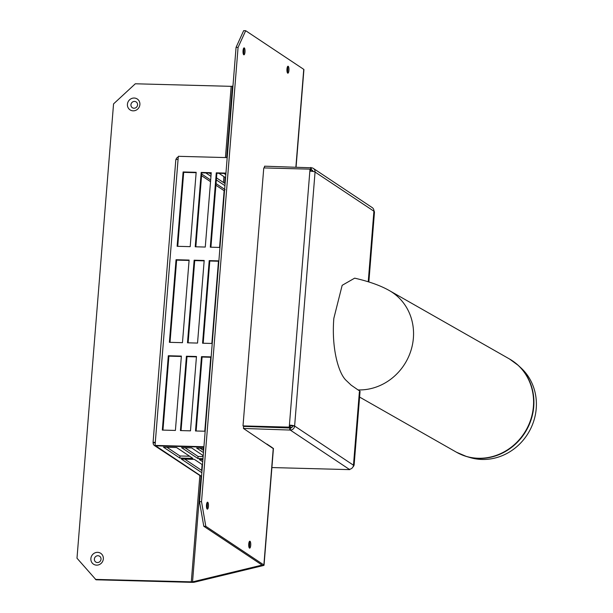 <?xml version="1.0" encoding="UTF-8"?>
<svg xmlns="http://www.w3.org/2000/svg" width="613" height="613" viewBox="0 0 613 613"><rect width="100%" height="100%" fill="white"/><g stroke="black" fill="none" stroke-linecap="round" stroke-linejoin="round"><path stroke-width="0.92" d="M155.679 445.835L203.899 447.122L155.648 445.812L201.547 476.362M176.536 447.513L192.88 458.394L179.816 458.041L163.464 447.161L176.536 447.513M202.972 458.662L197.907 458.524L181.563 447.643L191.616 447.911L203.217 455.635M203.462 452.586L196.643 448.049L203.807 448.241M202.727 461.727L199.394 459.512L202.895 459.604M201.838 472.707L181.302 459.03L194.367 459.382L202.482 464.777M225.822 174.69L223.929 173.425M218.902 173.295L225.576 177.732M224.933 185.662L216.335 179.938M210.956 176.36L205.83 172.943M155.265 442.755L153.181 442.831A3.157 0.544 4.6 0 1 153.051 442.663L175.816 159.748A3.157 0.544 -175.4 0 1 178.069 159.411L178.314 156.307L227.193 157.61M153.051 442.663A3.157 0.544 4.6 0 1 155.304 442.318L155.051 445.421L203.93 446.724M176.038 259.72L189.111 260.073L182.459 342.675L169.395 342.322L176.038 259.72L176.636 260.119L170.016 342.345M175.402 430.441L162.33 430.088L168.314 355.747L181.379 356.099L175.402 430.441M212.236 343.472L202.574 343.211L209.217 260.609L218.887 260.87M180.429 430.571L186.413 356.23L196.466 356.498L190.482 430.839L180.429 430.571M205.179 431.23L195.509 430.977L201.493 356.636L211.156 356.889M219.967 247.445L210.297 247.185L216.274 172.843L225.944 173.104M195.218 246.786L201.194 172.445L211.247 172.713L205.271 247.054L195.218 246.786M197.539 343.073L187.486 342.805L194.137 260.203L204.19 260.471L197.539 343.073M183.103 171.962L196.168 172.307L190.191 246.648L177.119 246.303L183.103 171.962L183.693 172.353L177.747 246.319M166.866 447.252L179.977 455.98L189.639 456.233M184.965 447.735L198.076 456.463L203.141 456.593M200.045 448.141L203.623 450.517M184.705 459.122L202.006 470.638M155.051 445.421L155.648 445.812M225.14 189.647L224.051 190.651A3.05 0.889 91.5 0 0 224.097 191.118L224.412 192.13M201.524 476.608L154.445 445.544A3.157 2.965 -56.4 0 0 155.947 446.011M153.181 442.831A3.157 2.965 -56.4 0 0 154.445 445.544M209.232 173.035L211.125 174.291M216.496 177.87L225.101 183.594M178.26 157.035A3.157 2.965 -56.4 0 0 175.985 159.587M196.137 172.69L183.693 172.353M204.16 260.854L194.727 260.602L188.114 342.828M211.217 173.088L201.792 172.835L195.838 246.801M225.913 173.479L216.872 173.241L210.918 247.2M211.125 357.272L202.083 357.027L196.137 430.993M196.436 356.881L187.003 356.628L181.05 430.587M218.856 261.245L209.807 261.008L203.194 343.226M181.356 356.475L168.904 356.145L162.958 430.104M189.08 260.448L176.636 260.119M198.076 456.463L197.907 458.524M179.977 455.98L179.816 458.041M194.137 260.203L194.727 260.602M201.792 172.835L201.194 172.445M216.872 173.241L216.274 172.843M202.083 357.027L201.493 356.636M187.003 356.628L186.413 356.23M209.217 260.609L209.807 261.008M168.314 355.747L168.904 356.145M310.477 171.165L310.607 169.548L310.009 169.15L263.766 167.916L243.009 425.905L289.849 427.529L290.01 425.537L292.616 425.989A2.1 1.977 123.6 0 1 290.439 428.004L243.622 426.387L243.453 428.449L273.413 448.701M313.028 171.448A2.1 1.977 -56.4 0 0 311.205 169.87L310.515 169.487M310.009 169.15L309.849 171.142A4.207 0.728 4.6 0 1 315.059 172.038A4.207 3.954 -56.4 0 0 311.373 167.801L264.555 166.192L264.41 167.931M349.755 469.206L349.724 469.635L271.896 467.558M349.724 469.635L349.126 469.236A4.207 3.954 -56.4 0 0 353.479 465.213L359.379 391.906L359.977 392.305L360.061 391.255L358.03 389.914A53.637 49.561 -60.3 0 0 410.909 350.667A53.637 49.561 -60.3 0 0 389.516 290.669C380.727 285.635 369.11 281.459 354.666 278.156L342.161 285.321L333.84 318.346C331.395 348.069 338.407 372.926 345.916 380.183L351.157 385.156L358.03 389.914M243.453 428.449L290.271 430.065A4.207 3.954 -56.4 0 0 294.623 426.043A4.207 0.728 -175.4 0 0 289.413 425.146L289.252 427.138L243.009 425.905M368.85 281.98L374.428 212.642L373.838 212.244L368.237 281.788L373.915 211.217A4.207 3.954 -56.4 0 0 372.229 207.608L313.373 168.429M310.63 169.487L310.799 167.426M290.01 425.537L289.413 425.146L309.849 171.142M292.616 425.989L294.623 426.043L353.479 465.213M289.849 427.529L289.252 427.138M289.865 427.621L289.696 429.682M290.439 428.004L290.271 430.065L349.126 469.236M312.883 170.981L311.205 169.87L311.373 167.801M461.351 454.639A53.584 49.515 -60.3 0 0 466.554 456.524L470.14 457.582A52.718 48.711 -60.3 0 0 529.011 431.813A52.718 48.711 -60.3 0 0 521.127 368.038L518.383 365.494A53.584 49.515 -60.3 0 0 514.108 361.984M243.039 50.703A3.471 1.011 -88.5 0 1 244.556 48.258A3.471 1.011 -88.5 0 1 245.031 51.385A3.471 1.011 -88.5 0 1 244.388 54.473A3.471 1.011 -88.5 0 1 243.338 54.105A3.471 1.011 -88.5 0 1 243.039 50.703M243.576 54.588A6.521 1.908 91.5 0 0 243.752 48.098M248.755 544.03A3.471 1.011 -88.5 0 1 250.273 541.585A3.471 1.011 -88.5 0 1 250.755 544.704A3.471 1.011 -88.5 0 1 250.104 547.8A3.471 1.011 -88.5 0 1 249.054 547.432A3.471 1.011 -88.5 0 1 248.755 544.03M249.292 547.915A6.521 1.908 91.5 0 0 249.468 541.425M101.015 559.232A3.471 3.264 -56.4 0 0 96.279 556.144A3.471 3.264 -56.4 0 0 95.804 562.052A3.471 3.264 -56.4 0 0 101.015 559.232M103.336 558.91A6.521 6.13 123.6 0 1 93.544 564.205A6.521 6.13 123.6 0 1 94.433 553.118A6.521 6.13 123.6 0 1 103.336 558.91M206.489 505.012A3.471 1.011 -88.5 0 1 207.999 502.568A3.471 1.011 -88.5 0 1 208.481 505.694A3.471 1.011 -88.5 0 1 207.83 508.79A3.471 1.011 -88.5 0 1 206.78 508.422A3.471 1.011 -88.5 0 1 206.489 505.012M207.025 508.905A6.521 1.908 91.5 0 0 207.194 502.415M137.565 104.915A3.471 3.264 -56.4 0 0 132.829 101.835A3.471 3.264 -56.4 0 0 132.354 107.735A3.471 3.264 -56.4 0 0 137.565 104.915M139.887 104.601A6.521 6.13 123.6 0 1 130.094 109.896A6.521 6.13 123.6 0 1 130.983 98.808A6.521 6.13 123.6 0 1 139.887 104.601M286.968 69.062A3.471 1.011 -88.5 0 1 288.485 66.618A3.471 1.011 -88.5 0 1 288.968 69.744A3.471 1.011 -88.5 0 1 288.317 72.84A3.471 1.011 -88.5 0 1 287.267 72.472A3.471 1.011 -88.5 0 1 286.968 69.062M287.505 72.955A6.521 1.908 91.5 0 0 287.681 66.465M225.438 157.564L231.17 86.341L135.32 83.782L113.551 103.896L76.993 558.213L96.034 579.791L191.892 582.35A4.207 0.728 -175.4 0 0 194.382 582.197L263.536 565.492A4.207 0.728 -175.4 0 0 264.042 565.194A4.207 0.728 -175.4 0 0 263.874 564.964L205.807 526.314L203.792 526.26L261.72 564.818M353.042 466.8A3.157 2.965 -56.4 0 0 354.161 464.577L359.977 392.305L359.379 391.906L353.563 464.187L354.161 464.577M374.428 212.642A3.157 2.965 -56.4 0 0 373.93 210.696M231.17 86.341L232.94 86.134M95.444 579.4L192.543 581.875L261.69 565.178L263.536 565.492M205.807 526.314L201.524 501.71L238.074 47.4L245.683 30.704L303.749 69.353A4.207 0.728 4.6 0 1 303.918 69.583L296.079 167.027M272.417 447.728L266.916 444.065M238.074 47.4L236.066 47.347L199.509 501.656L203.792 526.26M201.524 501.71L199.509 501.656M245.683 30.704L243.667 30.65L236.066 47.347M201.692 174.046L210.665 180.015M216.037 183.594L224.642 189.317M178.069 159.411L155.304 442.318M201.631 470.386L202.098 464.524M202.742 456.585L202.834 455.382M203.248 450.271L203.416 448.226M204.78 431.223L210.734 357.264M211.845 343.456L218.458 261.238M219.569 247.43L224.097 191.118M224.051 190.651L215.906 185.233M210.527 181.655L201.562 175.686M373.915 211.217L315.059 172.038L294.623 426.043M509.541 359.011A53.637 49.561 119.7 0 1 526.069 430.142A53.637 49.561 119.7 0 1 456.47 452.225L466.554 456.524A53.584 49.515 -60.3 0 0 526.398 430.326A53.584 49.515 -60.3 0 0 518.383 365.494L509.541 359.011L389.516 290.669M232.419 86.264L226.68 157.602M225.086 177.41L224.611 183.272M223.439 182.49L223.906 176.628M191.892 582.35L191.294 581.952L199.838 475.749M201.026 476.454L192.543 581.875L194.382 582.197M263.874 564.964L273.26 448.287M295.887 167.027L303.749 69.353M289.926 426.579L291.589 427.682M456.47 452.225L359.593 397.071M264.042 565.194L273.436 448.41"/></g></svg>
